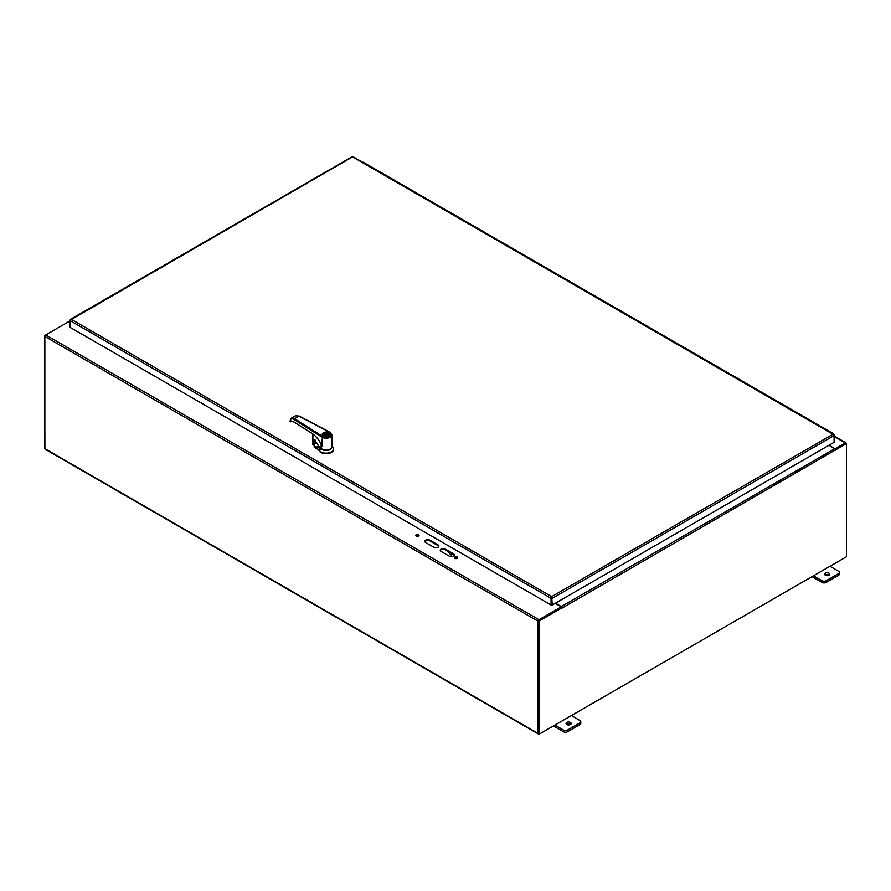 <?xml version="1.0" encoding="UTF-8"?>
<svg xmlns="http://www.w3.org/2000/svg" width="891" height="891" viewBox="0 0 891 891"><rect width="100%" height="100%" fill="white"/><g stroke="black" fill="none" stroke-linecap="round" stroke-linejoin="round"><path stroke-width="1.34" d="M425.664 542.519A2.918 1.682 180 0 1 424.807 541.327A2.918 1.682 180 0 1 426.611 539.779A2.918 1.682 180 0 1 429.785 540.135L438.027 544.902A2.918 1.682 180 0 1 438.873 546.083A2.918 1.682 180 0 1 437.08 547.642A2.918 1.682 180 0 1 433.906 547.274L425.664 542.519M438.817 546.439A2.918 1.682 0 0 0 438.027 545.604L429.785 540.848A2.918 1.682 0 0 0 426.9 540.425A2.918 1.682 0 0 0 424.873 541.683M449.354 556.196L441.112 551.44A2.918 1.682 180 0 1 440.265 550.248A2.918 1.682 180 0 1 442.059 548.7A2.918 1.682 180 0 1 445.233 549.056L453.474 553.823A2.918 1.682 180 0 1 454.332 555.004A2.918 1.682 180 0 1 452.528 556.563A2.918 1.682 180 0 1 449.354 556.196M454.265 555.36A2.918 1.682 0 0 0 453.474 554.525L445.233 549.769A2.918 1.682 0 0 0 442.348 549.346A2.918 1.682 0 0 0 440.332 550.605M418.937 535.736A1.637 0.947 0 0 0 417.422 535.146A1.637 0.947 0 0 0 415.897 535.736M416.264 536.048A1.637 0.947 180 0 1 415.785 535.38A1.637 0.947 180 0 1 417.422 534.433A1.637 0.947 180 0 1 419.06 535.38A1.637 0.947 180 0 1 418.046 536.259A1.637 0.947 180 0 1 416.264 536.048M457.573 558.033A1.637 0.947 0 0 0 456.058 557.443A1.637 0.947 0 0 0 454.533 558.033M454.9 558.356A1.637 0.947 180 0 1 454.421 557.688A1.637 0.947 180 0 1 456.058 556.741A1.637 0.947 180 0 1 457.696 557.688A1.637 0.947 180 0 1 456.682 558.557A1.637 0.947 180 0 1 454.9 558.356M555.216 603.33L561.297 606.849L538.988 619.724A1.225 0.713 -60 0 0 538.119 621.227L538.119 733.427A1.225 0.713 120 0 0 538.376 733.984L45.107 449.198A1.225 0.713 -60 0 1 44.851 448.641L44.851 336.442A1.225 0.713 -60 0 1 45.719 334.938L68.039 322.063L70.155 323.288M561.297 606.849L561.297 607.551L538.732 620.871M835.324 449.231L829.243 445.121M835.324 448.641L845.281 442.894A1.225 0.713 120 0 1 846.149 443.395L846.149 443.451M845.459 443.573L835.379 449.309L845.837 443.272L846.45 443.618L846.45 556.764L539.033 734.251L538.431 733.894L538.431 620.76L561.608 607.372L562.21 608.03M812.002 576.655L822.025 582.447A2.918 1.682 0 0 0 826.146 582.447L838.509 575.308A2.918 1.682 0 0 0 839.367 574.116L839.367 572.401A2.918 1.682 180 0 1 838.509 573.592L826.146 580.732A2.918 1.682 180 0 1 822.025 580.732L813.483 575.798M829.254 575.04A2.55 1.47 0 0 0 828.986 574.862A2.55 1.47 0 0 0 825.099 575.04M829.967 566.275L838.509 571.22A2.918 1.682 180 0 1 839.367 572.401M828.986 573.147A2.55 1.47 180 0 1 829.733 574.194A2.55 1.47 180 0 1 827.182 575.664A2.55 1.47 180 0 1 824.632 574.194A2.55 1.47 180 0 1 826.202 572.824A2.55 1.47 180 0 1 828.986 573.147M553.422 725.942L563.457 731.734A2.918 1.682 -0 0 0 567.578 731.734L579.941 724.595A2.918 1.682 -0 0 0 580.787 723.403L580.787 721.688A2.918 1.682 180 0 1 579.941 722.879L567.578 730.019A2.918 1.682 180 0 1 563.457 730.019L554.904 725.085M570.685 724.327A2.55 1.47 -0 0 0 570.407 724.149A2.55 1.47 -0 0 0 566.531 724.327M571.387 715.562L579.941 720.507A2.918 1.682 180 0 1 580.787 721.688M570.407 722.434A2.55 1.47 180 0 1 571.164 723.481A2.55 1.47 180 0 1 568.603 724.951A2.55 1.47 180 0 1 566.052 723.481A2.55 1.47 180 0 1 567.634 722.111A2.55 1.47 180 0 1 570.407 722.434M634.592 319.29A1.459 0.846 -60 0 1 635.238 319.256L627.164 314.601A1.459 0.846 120 0 0 626.518 314.623A1.459 0.846 -60 0 1 627.164 314.601L619.089 309.934A1.459 0.846 120 0 0 618.443 309.968M618.109 309.767A1.459 0.846 -60 0 1 618.755 309.745A1.459 0.846 -60 0 1 618.9 309.868M618.755 309.745L610.68 305.078A1.459 0.846 120 0 0 610.034 305.112A1.459 0.846 -60 0 1 610.68 305.078L602.606 300.423A1.459 0.846 120 0 0 601.96 300.445M601.625 300.256A1.459 0.846 -60 0 1 602.271 300.234A1.459 0.846 -60 0 1 602.416 300.356M602.271 300.234L594.197 295.567A1.459 0.846 120 0 0 593.551 295.589A1.459 0.846 -60 0 1 594.197 295.567L586.122 290.9A1.459 0.846 120 0 0 585.476 290.934M585.142 290.744A1.459 0.846 -60 0 1 585.788 290.711A1.459 0.846 -60 0 1 585.933 290.845M585.788 290.711L577.713 286.044A1.459 0.846 120 0 0 577.067 286.078A1.459 0.846 -60 0 1 577.713 286.044L569.639 281.389A1.459 0.846 120 0 0 568.993 281.411M568.658 281.222A1.459 0.846 -60 0 1 569.304 281.2A1.459 0.846 -60 0 1 569.449 281.322M569.304 281.2L561.23 276.533A1.459 0.846 120 0 0 560.584 276.555A1.459 0.846 -60 0 1 561.23 276.533L553.155 271.866A1.459 0.846 120 0 0 552.509 271.9M552.175 271.71A1.459 0.846 -60 0 1 552.821 271.677A1.459 0.846 -60 0 1 552.966 271.811M552.821 271.677L544.746 267.022A1.459 0.846 120 0 0 544.1 267.044A1.459 0.846 -60 0 1 544.746 267.022L536.672 262.355A1.459 0.846 120 0 0 536.026 262.377M535.691 262.188A1.459 0.846 -60 0 1 536.337 262.166A1.459 0.846 -60 0 1 536.482 262.288M536.337 262.166L528.263 257.499A1.459 0.846 120 0 0 527.617 257.532A1.459 0.846 -60 0 1 528.263 257.499L520.188 252.832A1.459 0.846 120 0 0 519.542 252.866M519.208 252.676A1.459 0.846 -60 0 1 519.854 252.643A1.459 0.846 -60 0 1 519.999 252.777M519.854 252.643L511.779 247.988A1.459 0.846 120 0 0 511.133 248.01A1.459 0.846 -60 0 1 511.779 247.988L503.705 243.321A1.459 0.846 120 0 0 503.059 243.343M502.736 243.154A1.459 0.846 -60 0 1 503.37 243.132A1.459 0.846 -60 0 1 503.515 243.254M503.37 243.132L495.296 238.465A1.459 0.846 120 0 0 494.65 238.498A1.459 0.846 -60 0 1 495.296 238.465L487.221 233.81A1.459 0.846 120 0 0 486.575 233.832M486.252 233.642A1.459 0.846 -60 0 1 486.887 233.609A1.459 0.846 -60 0 1 487.043 233.743M486.887 233.609L478.812 228.954A1.459 0.846 120 0 0 478.166 228.976A1.459 0.846 -60 0 1 478.812 228.954L470.738 224.287A1.459 0.846 120 0 0 470.092 224.32M469.769 224.131A1.459 0.846 -60 0 1 470.403 224.098A1.459 0.846 -60 0 1 470.559 224.231M470.403 224.098L462.329 219.431A1.459 0.846 120 0 0 461.683 219.464A1.459 0.846 -60 0 1 462.329 219.431L454.254 214.776A1.459 0.846 120 0 0 453.608 214.798M453.285 214.608A1.459 0.846 -60 0 1 453.931 214.586A1.459 0.846 -60 0 1 454.076 214.709M453.931 214.586L445.845 209.92A1.459 0.846 120 0 0 445.21 209.942A1.459 0.846 -60 0 1 445.845 209.92L437.771 205.253A1.459 0.846 120 0 0 437.125 205.286M436.802 205.097A1.459 0.846 -60 0 1 437.448 205.064A1.459 0.846 -60 0 1 437.592 205.197M437.448 205.064L429.362 200.397A1.459 0.846 120 0 0 428.727 200.43A1.459 0.846 -60 0 1 429.362 200.397L421.287 195.742A1.459 0.846 120 0 0 420.641 195.764M420.318 195.575A1.459 0.846 -60 0 1 420.964 195.552A1.459 0.846 -60 0 1 421.109 195.675M420.964 195.552L412.878 190.886A1.459 0.846 120 0 0 412.243 190.919A1.459 0.846 -60 0 1 412.878 190.886L404.804 186.219A1.459 0.846 120 0 0 404.158 186.252M403.835 186.063A1.459 0.846 -60 0 1 404.481 186.03A1.459 0.846 -60 0 1 404.625 186.163M404.481 186.03L396.406 181.374A1.459 0.846 120 0 0 395.76 181.396A1.459 0.846 -60 0 1 396.406 181.374L388.32 176.708A1.459 0.846 120 0 0 387.685 176.73M370.868 167.029A1.459 0.846 -60 0 1 371.514 166.996L363.439 162.34A1.459 0.846 120 0 0 362.793 162.362M833.497 434.129A1.459 0.846 120 0 0 833.196 433.549L824.955 428.794A1.459 0.846 120 0 0 824.309 428.816A1.459 0.846 -60 0 1 824.955 428.794L816.88 424.127A1.459 0.846 120 0 0 816.234 424.161M815.9 423.971A1.459 0.846 -60 0 1 816.546 423.938A1.459 0.846 -60 0 1 816.691 424.071M816.546 423.938L808.471 419.282A1.459 0.846 120 0 0 807.825 419.305A1.459 0.846 -60 0 1 808.471 419.282L800.396 414.616A1.459 0.846 120 0 0 799.75 414.638M799.416 414.449A1.459 0.846 -60 0 1 800.062 414.426A1.459 0.846 -60 0 1 800.207 414.549M800.062 414.426L791.988 409.76A1.459 0.846 120 0 0 791.342 409.793A1.459 0.846 -60 0 1 791.988 409.76L783.913 405.093A1.459 0.846 120 0 0 783.267 405.127M782.944 404.937A1.459 0.846 -60 0 1 783.579 404.904A1.459 0.846 -60 0 1 783.735 405.037M783.579 404.904L775.504 400.248A1.459 0.846 120 0 0 774.858 400.271A1.459 0.846 -60 0 1 775.504 400.248L767.429 395.582A1.459 0.846 120 0 0 766.783 395.604M766.46 395.415A1.459 0.846 -60 0 1 767.095 395.392A1.459 0.846 -60 0 1 767.251 395.515M767.095 395.392L759.021 390.726A1.459 0.846 120 0 0 758.375 390.759A1.459 0.846 -60 0 1 759.021 390.726L750.946 386.07A1.459 0.846 120 0 0 750.3 386.093M749.977 385.903A1.459 0.846 -60 0 1 750.623 385.87A1.459 0.846 -60 0 1 750.768 386.003M750.623 385.87L742.537 381.214A1.459 0.846 120 0 0 741.891 381.237A1.459 0.846 -60 0 1 742.537 381.214L734.462 376.548A1.459 0.846 120 0 0 733.816 376.581M733.493 376.392A1.459 0.846 -60 0 1 734.139 376.358A1.459 0.846 -60 0 1 734.284 376.492M734.139 376.358L726.054 371.692A1.459 0.846 120 0 0 725.419 371.725A1.459 0.846 -60 0 1 726.054 371.692L717.979 367.036A1.459 0.846 120 0 0 717.333 367.059M717.01 366.869A1.459 0.846 -60 0 1 717.656 366.847A1.459 0.846 -60 0 1 717.801 366.969M717.656 366.847L709.57 362.18A1.459 0.846 120 0 0 708.935 362.203A1.459 0.846 -60 0 1 709.57 362.18L701.495 357.514A1.459 0.846 120 0 0 700.849 357.547M700.526 357.358A1.459 0.846 -60 0 1 701.172 357.324A1.459 0.846 -60 0 1 701.317 357.458M701.172 357.324L693.098 352.658A1.459 0.846 120 0 0 692.452 352.691A1.459 0.846 -60 0 1 693.098 352.658L685.012 348.002A1.459 0.846 120 0 0 684.366 348.025M684.043 347.835A1.459 0.846 -60 0 1 684.689 347.813A1.459 0.846 -60 0 1 684.834 347.935M684.689 347.813L676.614 343.146A1.459 0.846 120 0 0 675.968 343.18A1.459 0.846 -60 0 1 676.614 343.146L668.528 338.48A1.459 0.846 120 0 0 667.894 338.513M667.559 338.324A1.459 0.846 -60 0 1 668.205 338.29A1.459 0.846 -60 0 1 668.35 338.424M668.205 338.29L660.131 333.635A1.459 0.846 120 0 0 659.485 333.657A1.459 0.846 -60 0 1 660.131 333.635L652.045 328.968A1.459 0.846 120 0 0 651.41 328.991M651.076 328.801A1.459 0.846 -60 0 1 651.722 328.779A1.459 0.846 -60 0 1 651.867 328.902M651.722 328.779L643.647 324.112A1.459 0.846 120 0 0 643.001 324.146A1.459 0.846 -60 0 1 643.647 324.112L635.573 319.457A1.459 0.846 120 0 0 634.927 319.479M387.351 176.541A1.459 0.846 -60 0 1 387.997 176.518A1.459 0.846 -60 0 1 388.142 176.641M387.997 176.518L379.922 171.852A1.459 0.846 120 0 0 379.276 171.885A1.459 0.846 -60 0 1 379.922 171.852L371.837 167.196A1.459 0.846 120 0 0 371.202 167.218M833.196 433.549A1.459 0.846 120 0 0 832.55 433.583M551.663 597.939L551.663 596.647L551.05 598.295L551.05 605.022L70.155 327.387L70.155 320.649L71.269 319.301L70.155 319.947L70.155 320.649L551.05 598.295L551.663 597.939L551.663 604.677L551.05 605.022M551.663 597.349L552.275 598.295L834.087 435.588L834.087 434.886L832.974 434.24L834.087 435.588L834.087 442.326L552.275 605.022L551.663 596.647L832.974 434.24L353.192 157.239M551.674 597.939L551.674 604.677L552.275 605.022M833.853 435.02L832.974 434.24M351.967 157.239L70.389 320.081M451.882 553.601L451.882 554.224A1.459 0.846 60 0 1 451.581 554.893L452.35 554.447A1.459 0.846 -120 0 0 452.628 554.035M451.581 554.893A1.459 0.846 60 0 1 450.378 554.414L447.583 551.117M835.591 449.844L562.21 608.018A1.225 0.713 -120 0 0 562.21 607.963M562.176 607.707A1.225 0.713 -120 0 0 561.352 606.515L555.516 603.151M835.624 450.167A1.225 0.713 -120 0 0 834.767 448.663L828.931 445.3M539.033 734.251L539.033 621.105L538.431 620.76M539.033 621.105L562.21 607.729M835.635 449.866L846.45 443.618M70.155 322.932L68.596 322.03L70.155 321.128M67.794 322.197A1.225 0.713 60 0 1 68.596 322.03M538.988 619.724L45.719 334.938L44.55 335.617L44.918 448.975M323.143 449.51A4.934 2.851 0 0 0 329.147 449.51M318.287 447.204L318.978 446.803M317.018 443.206A6.304 3.642 180 0 1 314.913 443.529L314.534 446.402L316.494 447.928A2.617 1.515 -120 0 0 318.299 447.393L322.096 449.587A5.736 3.308 0 0 0 328.567 450.256A5.736 3.308 0 0 0 331.864 446.97M318.622 446.346L315.369 446.926L316.65 447.65L318.677 446.424M314.69 440.076L314.167 445.767L315.214 447.204M314.378 445.745L314.378 447.382L318.855 449.966L318.855 449.365L322.096 449.587M331.886 446.224L332.22 446.514A7.34 4.243 180 0 1 333.49 448.897A7.34 4.243 180 0 1 326.563 453.129A7.34 4.243 180 0 1 318.855 449.365M314.891 439.831L314.69 443.339M314.167 445.767L314.534 446.402M314.378 447.382L314.167 446.38M333.468 449.198A7.34 4.243 180 0 1 333.49 449.498A7.34 4.243 180 0 1 326.563 453.731A7.34 4.243 180 0 1 318.855 449.966M328.746 432.826A3.675 2.116 0 0 0 328.011 432.491A3.675 2.116 0 0 0 324.324 432.48A3.675 2.116 0 0 0 322.475 434.318A3.675 2.116 0 0 0 326.151 436.445A3.675 2.116 0 0 0 329.815 434.318A3.675 2.116 0 0 0 328.746 432.826M328.411 433.004A3.208 1.86 0 0 0 323.879 433.015A3.208 1.86 0 0 0 323.879 435.632A3.208 1.86 0 0 0 328.423 435.632A3.208 1.86 0 0 0 328.411 433.004M328.334 435.677A2.985 1.726 0 0 0 329.135 434.507A2.985 1.726 0 0 0 328.256 433.293A2.985 1.726 0 0 0 325.003 432.915A2.985 1.726 0 0 0 323.166 434.507A2.985 1.726 0 0 0 323.956 435.677M323.388 435.164A2.985 1.726 0 0 1 327.91 434.429L327.91 435.176M328.902 435.164A2.985 1.726 0 0 0 328.556 434.808L326.184 436.178M327.91 434.429L325.07 436.067M299.198 416.286L294.42 418.547L291.335 418.157L289.865 421.41L293.028 421.354M312.106 433.438L311.872 433.282C315.993 436.011 319.346 440.143 321.907 445.667L321.907 446.124A18.355 10.091 62.2 0 1 322.096 446.558L322.419 436.289A5.045 2.918 0 0 0 329.726 436.378A5.045 2.918 0 0 0 329.536 432.168L298.741 416.052L295.389 415.819L291.335 418.157M322.419 436.289L294.42 418.547L293.907 419.383C291.535 418.169 290.243 418.937 290.043 421.688L290.065 420.986L290.277 421.9L291.858 421.064M290.043 421.688L293.295 421.521M293.907 419.383L321.907 437.113A5.736 3.308 0 0 0 328.222 437.971A5.736 3.308 0 0 0 331.886 434.886L331.886 446.692A5.736 3.308 180 0 1 327.576 449.888A5.736 3.308 180 0 1 321.128 448.284L318.666 446.168M322.096 446.558L322.096 440.043A5.736 3.308 180 0 1 321.907 439.92M321.128 444.097L320.348 442.615M321.128 444.163L321.128 448.284M325.404 449.966A4.767 2.751 0 0 0 326.886 449.966M291.814 421.064L290.11 421.655M291.079 420.92L290.744 421.677L291.079 420.92M314.311 445.3L313.855 439.541L315.358 440.221M313.064 444.798L314.245 445.322L313.855 439.541M314.334 445.21A13.309 7.685 0 0 0 314.245 445.322L312.852 444.598L312.897 434.095M314.178 439.386L315.57 440.711L315.726 442.248M315.57 440.711L315.514 442.047L317.04 443.15L318.677 446.335M429.785 540.135L429.785 540.848M438.027 544.902L438.027 545.604M453.474 553.823L453.474 554.525M445.233 549.056L445.233 549.769M834.087 436.434L845.281 442.894M538.119 621.227L44.851 336.442M44.851 448.641L538.119 733.427M822.025 580.732L822.025 582.447M826.146 582.447L826.146 580.732M838.509 573.592L838.509 575.308M563.457 730.019L563.457 731.734M567.578 731.734L567.578 730.019M579.941 722.879L579.941 724.595M71.269 319.301L551.663 596.647M834.767 448.663L561.352 606.515M316.494 447.928L316.65 447.65A2.383 1.381 -120 0 0 317.864 447.783A2.383 1.381 -120 0 0 318.243 447.349M314.746 439.842L314.111 447.004M329.804 434.117A3.72 2.15 180 0 1 329.87 434.507A3.72 2.15 180 0 1 328.857 435.977M323.444 435.977A3.72 2.15 180 0 1 322.431 434.507A3.72 2.15 180 0 1 322.497 434.117M323.366 435.933A3.943 2.283 180 0 1 323.355 432.714A3.943 2.283 180 0 1 328.935 432.714A3.943 2.283 180 0 1 328.946 435.933A3.943 2.283 180 0 1 323.366 435.933M311.872 433.282L293.05 421.365M331.886 434.886L329.859 432.113L299.064 415.997L295.389 415.819M321.406 444.743C318.878 439.686 315.726 435.922 311.939 433.438L293.128 421.521L291.134 421.22M834.087 436.022L845.893 442.827M833.709 434.251L353.07 156.749M352.09 156.749L70.534 319.312M67.983 321.974L70.155 320.715M333.49 448.897L333.49 449.498M329.87 434.507C332.209 435.031 324.012 438.483 322.431 434.507M315.514 440.633L315.514 442.047L317.096 443.261L318.622 446.514"/></g></svg>
